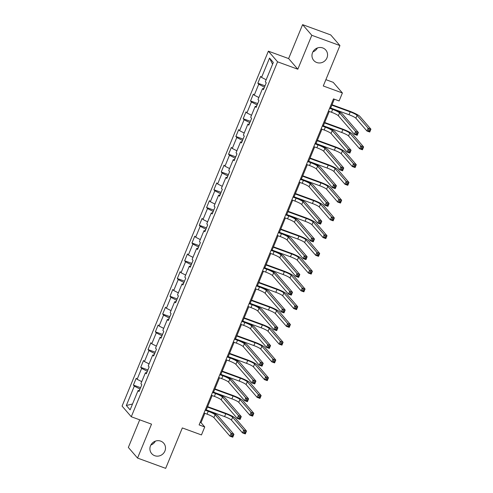 <?xml version="1.0" encoding="UTF-8"?>
<svg xmlns="http://www.w3.org/2000/svg" width="493" height="493" viewBox="0 0 493 493"><rect width="100%" height="100%" fill="white"/><g stroke="black" fill="none" stroke-linecap="round" stroke-linejoin="round"><path stroke-width="0.74" d="M155.35 441.149A7.962 7.58 -40.8 0 1 150.864 445.031M160.712 441.124A7.962 7.58 -40.8 0 1 163.731 443.207A7.962 7.58 -40.8 0 1 163.972 452.722A7.962 7.58 -40.8 0 1 154.703 455.698A7.962 7.58 -40.8 0 1 151.684 453.622A7.962 7.58 -40.8 0 1 151.443 444.101A7.962 7.58 -40.8 0 1 160.712 441.124M317.406 47.969A7.962 7.58 -40.8 0 1 312.919 51.851M322.767 47.944A7.962 7.58 -40.8 0 1 325.787 50.027A7.962 7.58 -40.8 0 1 326.027 59.542A7.962 7.58 -40.8 0 1 316.765 62.519A7.962 7.58 -40.8 0 1 313.745 60.442A7.962 7.58 -40.8 0 1 313.499 50.921A7.962 7.58 -40.8 0 1 322.767 47.944M139.716 419.833L128.346 447.428L137.547 458.071L165.673 468.35L182.33 427.936L201.452 434.931L204.737 426.963L201.008 422.643L204.848 413.325M268.371 51.173L122.073 406.103L131.28 416.745L277.571 61.816L268.371 51.173L288.621 58.575L297.821 69.217L311.804 35.293L302.597 24.65L288.621 58.575M302.597 24.65L330.723 34.929L339.93 45.572L323.272 85.985L342.395 92.974L333.194 82.331L325.879 79.656M311.804 35.293L339.93 45.572M139.359 390.684L138.089 390.505L139.001 391.553L141.811 384.725L140.906 383.677L145.41 372.745L146.316 373.799L149.132 366.965L148.227 365.917L152.731 354.991L153.637 356.038L156.454 349.21L155.548 348.157L160.052 337.23L160.958 338.278L163.775 331.45L162.863 330.402L167.367 319.47L168.279 320.524L171.089 313.69L170.184 312.642L174.688 301.716L175.594 302.764L178.411 295.936L177.505 294.882L182.009 283.956L182.915 285.009L185.732 278.175L184.82 277.128L189.324 266.195L190.236 267.249L193.053 260.421L192.141 259.367L196.645 248.441L197.551 249.489L200.368 242.661L199.462 241.613L203.966 230.681L204.872 231.735L207.689 224.9L206.783 223.853L211.287 212.927L212.193 213.974L215.01 207.146L214.098 206.092L218.602 195.166L219.514 196.214L222.325 189.386L221.419 188.338L225.923 177.406L226.829 178.46L229.646 171.626L228.74 170.578L233.244 159.652L234.15 160.7L236.967 153.871L236.061 152.818L240.559 141.892L241.471 142.945L244.288 136.111L243.376 135.064L247.88 124.131L248.786 125.185L251.603 118.357L250.697 117.303L255.201 106.377L256.107 107.425L258.924 100.597L258.018 99.549L262.522 88.617L263.428 89.671L266.245 82.836L265.333 81.789L273.313 62.438L269.529 58.063L272.567 64.238M138.089 390.505L130.115 409.856L126.337 405.486L134.312 386.13L133.406 385.082L140.585 387.708M269.529 58.063L261.555 77.413L260.649 76.366L257.833 83.194L258.739 84.248L254.234 95.174L253.328 94.126L250.512 100.954L251.418 102.002L246.913 112.934L246.007 111.88L243.191 118.714L244.103 119.762L239.598 130.688L238.686 129.641L235.876 136.469L236.782 137.522L232.277 148.448L231.371 147.395L228.555 154.229L229.461 155.277L224.956 166.203L224.05 165.155L221.234 171.983L222.14 173.037L217.641 183.963L216.729 182.915L213.913 189.743L214.825 190.791L210.32 201.723L209.414 200.669L206.598 207.504L207.504 208.551L202.999 219.477L202.093 218.43L199.277 225.258L200.183 226.312L195.678 237.238L194.772 236.19L191.956 243.018L192.868 244.066L188.363 254.998L187.451 253.944L184.641 260.779L185.547 261.826L181.042 272.752L180.136 271.705L177.32 278.533L178.226 279.586L173.721 290.513L172.815 289.459L169.999 296.293L170.905 297.341L166.406 308.267L165.494 307.219L162.678 314.047L163.59 315.101L159.085 326.027L158.179 324.979L155.363 331.807L156.269 332.855L151.764 343.787L150.858 342.734L148.042 349.568L148.948 350.615L144.443 361.542L143.537 360.494L140.721 367.322L141.633 368.376L137.128 379.302L136.216 378.254L133.406 385.082M342.395 92.974L339.11 100.942L333.484 98.883L199.11 424.904L204.737 426.963M147.364 371.26L146.415 372.887M146.68 372.924L145.41 372.745M137.128 379.302L141.744 381.65M141.633 368.376L147.124 371.167M154.685 353.499L153.736 355.133M153.995 355.17L152.731 354.991M144.443 361.542L149.059 363.889M148.948 350.615L154.445 353.413M162.006 335.739L161.057 337.372M161.316 337.409L160.052 337.23M151.764 343.787L156.38 346.135M156.269 332.855L161.766 335.653M169.321 317.985L168.372 319.612M168.637 319.649L167.367 319.47M159.085 326.027L163.701 328.375M163.59 315.101L169.081 317.893M176.642 300.225L175.693 301.858M175.958 301.895L174.688 301.716M166.406 308.267L171.016 310.615M170.905 297.341L176.402 300.138M183.963 282.464L183.014 284.097M183.273 284.134L182.009 283.956M173.721 290.513L178.337 292.86M178.226 279.586L183.723 282.378M191.284 264.71L190.335 266.337M190.594 266.374L189.324 266.195M181.042 272.752L185.658 275.1M185.547 261.826L191.044 264.624M198.599 246.95L197.65 248.583M197.915 248.62L196.645 248.441M188.363 254.998L192.979 257.346M192.868 244.066L198.359 246.864M205.92 229.196L204.971 230.823M205.23 230.86L203.966 230.681M195.678 237.238L200.294 239.586M200.183 226.312L205.68 229.103M213.241 211.435L212.292 213.068M212.551 213.105L211.287 212.927M202.999 219.477L207.615 221.825M207.504 208.551L213.001 211.349M220.556 193.675L219.607 195.308M219.872 195.345L218.602 195.166M210.32 201.723L214.936 204.071M214.825 190.791L220.316 193.589M227.877 175.921L226.928 177.548M227.193 177.585L225.923 177.406M217.641 183.963L222.257 186.311M222.14 173.037L227.637 175.828M235.198 158.161L234.249 159.794M234.508 159.831L233.244 159.652M224.956 166.203L229.572 168.551M229.461 155.277L234.958 158.074M242.519 140.4L241.57 142.033M241.829 142.07L240.559 141.892M232.277 148.448L236.893 150.796M236.782 137.522L242.279 140.314M249.834 122.646L248.885 124.273M249.15 124.31L247.88 124.131M239.598 130.688L244.214 133.036M244.103 119.762L249.594 122.56M257.155 104.886L256.206 106.519M256.465 106.556L255.201 106.377M246.913 112.934L251.529 115.282M251.418 102.002L256.915 104.799M264.476 87.132L263.527 88.758M263.786 88.795L262.522 88.617M254.234 95.174L258.85 97.522M258.739 84.248L264.236 87.039M261.555 77.413L266.171 79.761M297.821 69.217L277.571 61.816M137.547 458.071L151.53 424.146L131.28 416.745M206.197 410.053L212.163 395.571M213.512 392.299L219.484 377.811M220.833 374.538L226.805 360.05M228.154 356.778L234.126 342.296M235.475 339.024L241.441 324.536M242.79 321.263L248.762 306.782M250.111 303.503L256.083 289.021M257.432 285.749L263.398 271.261M264.747 267.989L270.719 253.507M272.068 250.234L278.04 235.746M279.389 232.474L285.361 217.986M286.71 214.714L292.676 200.232M294.025 196.96L299.997 182.472M301.346 179.199L307.318 164.717M308.667 161.439L314.639 146.957M315.982 143.685L321.954 129.197M323.303 125.925L329.275 111.443M330.624 108.17L334.322 99.192M140.049 389.014L139.1 390.647M126.337 405.486L132.525 404.007M134.312 386.13L139.809 388.928M200.17 422.341L201.008 422.643M257.833 83.194L265.012 85.819M250.512 100.954L257.697 103.579M243.191 118.714L250.376 121.333M235.876 136.469L243.055 139.094M228.555 154.229L235.734 156.854M221.234 171.983L228.419 174.608M213.913 189.743L221.098 192.369M206.598 207.504L213.777 210.129M199.277 225.258L206.462 227.883M191.956 243.018L199.141 245.643M184.641 260.779L191.82 263.398M177.32 278.533L184.499 281.158M169.999 296.293L177.184 298.918M162.678 314.047L169.863 316.672M155.363 331.807L162.542 334.433M148.042 349.568L155.221 352.193M140.721 367.322L147.906 369.947M328.437 111.135L331.487 112.25A6.218 0.887 -157.6 0 1 338.358 115.744L354.387 134.287L355.564 131.44L358.374 132.469L342.345 113.926A9.33 1.337 22.4 0 0 332.042 108.688L329.786 107.862M329.614 108.287L332.664 109.403A6.218 0.887 -157.6 0 1 339.529 112.897L355.564 131.44L356.377 132.974L355.909 134.114L357.031 134.527L357.499 133.387L356.377 132.974M357.499 133.387L358.374 132.469L357.203 135.316L354.387 134.287L355.909 134.114M357.203 135.316L357.031 134.527M330.686 108.022L349.013 114.721A6.218 0.887 -157.6 0 1 355.884 118.215L366.94 131.002L368.111 128.155L370.927 129.184L359.872 116.397A9.33 1.337 22.4 0 0 349.568 111.153L332.035 104.75M331.857 105.175L350.19 111.874A6.218 0.887 -157.6 0 1 357.055 115.368L368.111 128.155L368.93 129.69L368.456 130.83L369.584 131.243L370.052 130.103L368.93 129.69M370.052 130.103L370.927 129.184L369.75 132.032L366.94 131.002L368.456 130.83M369.75 132.032L369.584 131.243M321.116 128.895L324.172 130.01A6.218 0.887 -157.6 0 1 331.037 133.504L347.072 152.041L348.243 149.2L351.053 150.223L335.024 131.686A9.33 1.337 22.4 0 0 324.721 126.442L322.465 125.623M322.293 126.048L325.343 127.163A6.218 0.887 -157.6 0 1 332.214 130.657L348.243 149.2L349.056 150.735L348.588 151.875L349.716 152.282L350.184 151.148L349.056 150.735M350.184 151.148L351.053 150.223L349.882 153.07L347.072 152.041L348.588 151.875M349.882 153.07L349.716 152.282M313.801 146.649L316.851 147.764A6.218 0.887 -157.6 0 1 323.722 151.259L339.751 169.802L340.922 166.954L343.738 167.984L327.703 149.441A9.33 1.337 22.4 0 0 317.4 144.202L315.15 143.377M314.972 143.808L318.022 144.924A6.218 0.887 -157.6 0 1 324.893 148.418L340.922 166.954L341.735 168.495L341.267 169.629L342.395 170.042L342.863 168.902L341.735 168.495M342.863 168.902L343.738 167.984L342.561 170.831L339.751 169.802L341.267 169.629M342.561 170.831L342.395 170.042M323.365 125.777L341.698 132.475A6.218 0.887 -157.6 0 1 348.563 135.969L359.619 148.757L360.796 145.916L363.606 146.939L352.55 134.151A9.33 1.337 22.4 0 0 342.247 128.913L324.714 122.504M324.536 122.936L342.869 129.634A6.218 0.887 -157.6 0 1 349.734 133.128L360.796 145.916L361.609 147.45L361.141 148.59L362.263 148.997L362.731 147.863L361.609 147.45M362.731 147.863L363.606 146.939L362.435 149.786L359.619 148.757L361.141 148.59M362.435 149.786L362.263 148.997M316.044 143.537L334.377 150.236A6.218 0.887 -157.6 0 1 341.242 153.73L352.298 166.517L353.475 163.67L356.285 164.699L345.229 151.912A9.33 1.337 22.4 0 0 334.926 146.674L317.393 140.265M317.221 140.69L335.548 147.389A6.218 0.887 -157.6 0 1 342.419 150.883L353.475 163.67L354.288 165.21L353.82 166.344L354.948 166.757L355.416 165.617L354.288 165.21M355.416 165.617L356.285 164.699L355.114 167.546L352.298 166.517L353.82 166.344M355.114 167.546L354.948 166.757M306.48 164.409L309.53 165.525A6.218 0.887 -157.6 0 1 316.401 169.019L332.43 187.562L333.601 184.715L336.417 185.744L320.388 167.201A9.33 1.337 22.4 0 0 310.085 161.957L307.829 161.137M307.65 161.562L310.707 162.678A6.218 0.887 -157.6 0 1 317.572 166.172L333.601 184.715L334.42 186.249L333.952 187.389L335.074 187.802L335.542 186.662L334.42 186.249M335.542 186.662L336.417 185.744L335.24 188.585L332.43 187.562L333.952 187.389M335.24 188.585L335.074 187.802M299.159 182.17L302.215 183.285A6.218 0.887 -157.6 0 1 309.08 186.779L325.109 205.316L326.286 202.469L329.096 203.498L313.067 184.961A9.33 1.337 22.4 0 0 302.764 179.717L300.508 178.891M300.336 179.323L303.386 180.438A6.218 0.887 -157.6 0 1 310.251 183.932L326.286 202.469L327.099 204.01L326.631 205.143L327.753 205.556L328.227 204.416L327.099 204.01M328.227 204.416L329.096 203.498L327.925 206.345L325.109 205.316L326.631 205.143M327.925 206.345L327.753 205.556M291.844 199.924L294.894 201.039A6.218 0.887 -157.6 0 1 301.759 204.533L317.794 223.076L318.965 220.229L321.775 221.258L305.746 202.715A9.33 1.337 22.4 0 0 295.443 197.477L293.193 196.652M293.015 197.077L296.065 198.192A6.218 0.887 -157.6 0 1 302.936 201.686L318.965 220.229L319.778 221.764L319.31 222.904L320.438 223.317L320.906 222.177L319.778 221.764M320.906 222.177L321.775 221.258L320.604 224.105L317.794 223.076L319.31 222.904M320.604 224.105L320.438 223.317M308.729 161.297L327.056 167.996A6.218 0.887 -157.6 0 1 333.927 171.49L344.983 184.277L346.154 181.43L348.964 182.459L337.908 169.672A9.33 1.337 22.4 0 0 327.611 164.428L310.079 158.019M309.9 158.45L328.227 165.149A6.218 0.887 -157.6 0 1 335.098 168.643L346.154 181.43L346.967 182.965L346.499 184.105L347.627 184.518L348.095 183.378L346.967 182.965M348.095 183.378L348.964 182.459L347.793 185.306L344.983 184.277L346.499 184.105M347.793 185.306L347.627 184.518M301.408 179.051L319.735 185.75A6.218 0.887 -157.6 0 1 326.606 189.244L337.662 202.031L338.833 199.19L341.649 200.213L330.593 187.426A9.33 1.337 22.4 0 0 320.29 182.188L302.757 175.779M302.579 176.204L320.912 182.909A6.218 0.887 -157.6 0 1 327.777 186.403L338.833 199.19L339.652 200.725L339.184 201.865L340.306 202.272L340.774 201.138L339.652 200.725M340.774 201.138L341.649 200.213L340.472 203.061L337.662 202.031L339.184 201.865M340.472 203.061L340.306 202.272M294.087 196.812L312.42 203.51A6.218 0.887 -157.6 0 1 319.285 207.005L330.341 219.792L331.518 216.945L334.328 217.974L323.272 205.187A9.33 1.337 22.4 0 0 312.969 199.942L295.436 193.539M295.258 193.965L313.591 200.663A6.218 0.887 -157.6 0 1 320.462 204.157L331.518 216.945L332.331 218.479L331.863 219.619L332.985 220.032L333.453 218.892L332.331 218.479M333.453 218.892L334.328 217.974L333.157 220.821L330.341 219.792L331.863 219.619M333.157 220.821L332.985 220.032M284.523 217.684L287.573 218.8A6.218 0.887 -157.6 0 1 294.444 222.294L310.473 240.837L311.644 237.99L314.46 239.019L298.425 220.476A9.33 1.337 22.4 0 0 288.128 215.231L285.872 214.412M285.693 214.837L288.744 215.952A6.218 0.887 -157.6 0 1 295.615 219.447L311.644 237.99L312.463 239.524L311.989 240.664L313.117 241.071L313.585 239.937L312.463 239.524M313.585 239.937L314.46 239.019L313.283 241.86L310.473 240.837L311.989 240.664M313.283 241.86L313.117 241.071M286.766 214.566L305.099 221.271A6.218 0.887 -157.6 0 1 311.97 224.765L323.026 237.552L324.197 234.705L327.007 235.734L315.951 222.947A9.33 1.337 22.4 0 0 305.648 217.703L288.115 211.294M287.943 211.725L306.27 218.424A6.218 0.887 -157.6 0 1 313.141 221.918L324.197 234.705L325.01 236.239L324.542 237.379L325.67 237.786L326.138 236.652L325.01 236.239M326.138 236.652L327.007 235.734L325.836 238.575L323.026 237.552L324.542 237.379M325.836 238.575L325.67 237.786M277.202 235.438L280.252 236.554A6.218 0.887 -157.6 0 1 287.123 240.048L303.152 258.591L304.329 255.744L307.139 256.773L291.11 238.23A9.33 1.337 22.4 0 0 280.807 232.992L278.551 232.166M278.372 232.597L281.429 233.713A6.218 0.887 -157.6 0 1 288.294 237.207L304.329 255.744L305.142 257.284L304.674 258.418L305.796 258.831L306.264 257.691L305.142 257.284M306.264 257.691L307.139 256.773L305.968 259.62L303.152 258.591L304.674 258.418M305.968 259.62L305.796 258.831M279.451 232.326L297.778 239.025A6.218 0.887 -157.6 0 1 304.649 242.519L315.705 255.306L316.876 252.459L319.692 253.488L308.636 240.701A9.33 1.337 22.4 0 0 298.333 235.463L280.8 229.054M280.622 229.479L298.955 236.178A6.218 0.887 -157.6 0 1 305.82 239.672L316.876 252.459L317.689 254L317.221 255.134L318.349 255.547L318.817 254.406L317.689 254M318.817 254.406L319.692 253.488L318.515 256.335L315.705 255.306L317.221 255.134M318.515 256.335L318.349 255.547M269.881 253.199L272.937 254.314A6.218 0.887 -157.6 0 1 279.802 257.808L295.831 276.351L297.008 273.504L299.818 274.533L283.789 255.99A9.33 1.337 22.4 0 0 273.486 250.752L271.23 249.926M271.058 250.352L274.108 251.467A6.218 0.887 -157.6 0 1 280.979 254.961L297.008 273.504L297.821 275.039L297.353 276.179L298.481 276.591L298.949 275.451L297.821 275.039M298.949 275.451L299.818 274.533L298.647 277.38L295.831 276.351L297.353 276.179M298.647 277.38L298.481 276.591M272.13 250.087L290.463 256.785A6.218 0.887 -157.6 0 1 297.328 260.279L308.384 273.067L309.555 270.219L312.371 271.249L301.315 258.461A9.33 1.337 22.4 0 0 291.012 253.217L273.479 246.814M273.301 247.239L291.634 253.938A6.218 0.887 -157.6 0 1 298.499 257.432L309.555 270.219L310.374 271.754L309.906 272.894L311.028 273.307L311.496 272.167L310.374 271.754M311.496 272.167L312.371 271.249L311.2 274.096L308.384 273.067L309.906 272.894M311.2 274.096L311.028 273.307M262.566 270.959L265.616 272.074A6.218 0.887 -157.6 0 1 272.487 275.569L288.516 294.105L289.687 291.264L292.497 292.287L276.468 273.751A9.33 1.337 22.4 0 0 266.165 268.506L263.915 267.687M263.737 268.112L266.787 269.227A6.218 0.887 -157.6 0 1 273.658 272.721L289.687 291.264L290.5 292.799L290.032 293.939L291.16 294.346L291.628 293.212L290.5 292.799M291.628 293.212L292.497 292.287L291.326 295.134L288.516 294.105L290.032 293.939M291.326 295.134L291.16 294.346M264.809 267.841L283.142 274.539A6.218 0.887 -157.6 0 1 290.007 278.034L301.063 290.821L302.24 287.98L305.05 289.003L293.994 276.216A9.33 1.337 22.4 0 0 283.691 270.977L266.158 264.568M265.986 265L284.313 271.698A6.218 0.887 -157.6 0 1 291.184 275.193L302.24 287.98L303.053 289.514L302.585 290.654L303.706 291.061L304.181 289.927L303.053 289.514M304.181 289.927L305.05 289.003L303.879 291.85L301.063 290.821L302.585 290.654M303.879 291.85L303.706 291.061M255.245 288.713L258.295 289.829A6.218 0.887 -157.6 0 1 265.166 293.323L281.195 311.866L282.366 309.019L285.182 310.048L269.153 291.505A9.33 1.337 22.4 0 0 258.85 286.267L256.594 285.441M256.415 285.872L259.472 286.988A6.218 0.887 -157.6 0 1 266.337 290.482L282.366 309.019L283.185 310.553L282.717 311.693L283.839 312.106L284.307 310.966L283.185 310.553M284.307 310.966L285.182 310.048L284.005 312.895L281.195 311.866L282.717 311.693M284.005 312.895L283.839 312.106M257.494 285.601L275.821 292.3A6.218 0.887 -157.6 0 1 282.692 295.794L293.748 308.581L294.919 305.734L297.729 306.763L286.673 293.976A9.33 1.337 22.4 0 0 276.376 288.738L258.837 282.329M258.665 282.754L276.992 289.453A6.218 0.887 -157.6 0 1 283.863 292.947L294.919 305.734L295.732 307.275L295.264 308.408L296.392 308.821L296.86 307.681L295.732 307.275M296.86 307.681L297.729 306.763L296.558 309.61L293.748 308.581L295.264 308.408M296.558 309.61L296.392 308.821M247.924 306.473L250.974 307.589A6.218 0.887 -157.6 0 1 257.845 311.083L273.874 329.626L275.051 326.779L277.861 327.808L261.832 309.265A9.33 1.337 22.4 0 0 251.529 304.021L249.273 303.201M249.101 303.626L252.151 304.742A6.218 0.887 -157.6 0 1 259.016 308.236L275.051 326.779L275.864 328.313L275.396 329.453L276.518 329.866L276.992 328.726L275.864 328.313M276.992 328.726L277.861 327.808L276.69 330.649L273.874 329.626L275.396 329.453M276.69 330.649L276.518 329.866M250.173 303.361L268.5 310.06A6.218 0.887 -157.6 0 1 275.371 313.554L286.427 326.341L287.598 323.494L290.414 324.523L279.358 311.736A9.33 1.337 22.4 0 0 269.055 306.492L251.522 300.083M251.344 300.514L269.677 307.213A6.218 0.887 -157.6 0 1 276.542 310.707L287.598 323.494L288.417 325.029L287.943 326.169L289.071 326.582L289.539 325.442L288.417 325.029M289.539 325.442L290.414 324.523L289.237 327.37L286.427 326.341L287.943 326.169M289.237 327.37L289.071 326.582M240.609 324.234L243.659 325.349A6.218 0.887 -157.6 0 1 250.524 328.843L266.559 347.38L267.73 344.533L270.54 345.562L254.511 327.025A9.33 1.337 22.4 0 0 244.208 321.781L241.952 320.955M241.78 321.387L244.83 322.502A6.218 0.887 -157.6 0 1 251.701 325.996L267.73 344.533L268.543 346.074L268.075 347.208L269.203 347.62L269.671 346.48L268.543 346.074M269.671 346.48L270.54 345.562L269.369 348.409L266.559 347.38L268.075 347.208M269.369 348.409L269.203 347.62M242.852 321.116L261.185 327.814A6.218 0.887 -157.6 0 1 268.05 331.308L279.106 344.096L280.283 341.255L283.093 342.278L272.037 329.49A9.33 1.337 22.4 0 0 261.734 324.252L244.201 317.843M244.023 318.268L262.356 324.967A6.218 0.887 -157.6 0 1 269.227 328.467L280.283 341.255L281.096 342.789L280.628 343.929L281.749 344.336L282.218 343.202L281.096 342.789M282.218 343.202L283.093 342.278L281.922 345.125L279.106 344.096L280.628 343.929M281.922 345.125L281.749 344.336M233.288 341.988L236.338 343.103A6.218 0.887 -157.6 0 1 243.209 346.597L259.238 365.14L260.409 362.293L263.225 363.323L247.19 344.78A9.33 1.337 22.4 0 0 236.886 339.541L234.637 338.716M234.458 339.141L237.509 340.256A6.218 0.887 -157.6 0 1 244.38 343.75L260.409 362.293L261.228 363.828L260.754 364.968L261.882 365.381L262.35 364.241L261.228 363.828M262.35 364.241L263.225 363.323L262.048 366.17L259.238 365.14L260.754 364.968M262.048 366.17L261.882 365.381M235.531 338.876L253.864 345.575A6.218 0.887 -157.6 0 1 260.735 349.069L271.791 361.856L272.962 359.009L275.772 360.038L264.716 347.251A9.33 1.337 22.4 0 0 254.413 342.006L236.88 335.604M236.708 336.029L255.035 342.727A6.218 0.887 -157.6 0 1 261.906 346.222L272.962 359.009L273.775 360.543L273.307 361.683L274.435 362.096L274.903 360.956L273.775 360.543M274.903 360.956L275.772 360.038L274.601 362.885L271.791 361.856L273.307 361.683M274.601 362.885L274.435 362.096M225.967 359.748L229.017 360.864A6.218 0.887 -157.6 0 1 235.888 364.358L251.917 382.901L253.094 380.054L255.904 381.083L239.875 362.54A9.33 1.337 22.4 0 0 229.572 357.296L227.316 356.476M227.137 356.901L230.194 358.017A6.218 0.887 -157.6 0 1 237.059 361.511L253.094 380.054L253.907 381.588L253.439 382.728L254.561 383.135L255.029 382.001L253.907 381.588M255.029 382.001L255.904 381.083L254.733 383.924L251.917 382.901L253.439 382.728M254.733 383.924L254.561 383.135M228.216 356.63L246.543 363.335A6.218 0.887 -157.6 0 1 253.414 366.829L264.47 379.616L265.641 376.769L268.457 377.798L257.401 365.011A9.33 1.337 22.4 0 0 247.098 359.767L229.565 353.358M229.387 353.789L247.72 360.488A6.218 0.887 -157.6 0 1 254.585 363.982L265.641 376.769L266.454 378.304L265.986 379.444L267.114 379.85L267.582 378.716L266.454 378.304M267.582 378.716L268.457 377.798L267.28 380.639L264.47 379.616L265.986 379.444M267.28 380.639L267.114 379.85M218.645 377.502L221.702 378.618A6.218 0.887 -157.6 0 1 228.567 382.112L244.596 400.655L245.773 397.808L248.583 398.837L232.554 380.294A9.33 1.337 22.4 0 0 222.251 375.056L219.995 374.23M219.823 374.662L222.873 375.777A6.218 0.887 -157.6 0 1 229.744 379.271L245.773 397.808L246.586 399.348L246.118 400.482L247.239 400.895L247.714 399.755L246.586 399.348M247.714 399.755L248.583 398.837L247.412 401.684L244.596 400.655L246.118 400.482M247.412 401.684L247.239 400.895M220.895 374.39L239.222 381.089A6.218 0.887 -157.6 0 1 246.093 384.583L257.149 397.37L258.32 394.523L261.136 395.552L250.08 382.765A9.33 1.337 22.4 0 0 239.777 377.527L222.244 371.118M222.066 371.543L240.399 378.242A6.218 0.887 -157.6 0 1 247.264 381.736L258.32 394.523L259.139 396.064L258.671 397.198L259.793 397.611L260.261 396.471L259.139 396.064M260.261 396.471L261.136 395.552L259.959 398.399L257.149 397.37L258.671 397.198M259.959 398.399L259.793 397.611M211.331 395.263L214.381 396.378A6.218 0.887 -157.6 0 1 221.246 399.872L237.281 418.415L238.452 415.568L241.262 416.597L225.233 398.054A9.33 1.337 22.4 0 0 214.93 392.816L212.68 391.99M212.501 392.416L215.552 393.531A6.218 0.887 -157.6 0 1 222.423 397.025L238.452 415.568L239.265 417.103L238.797 418.243L239.925 418.656L240.393 417.516L239.265 417.103M240.393 417.516L241.262 416.597L240.091 419.444L237.281 418.415L238.797 418.243M240.091 419.444L239.925 418.656M213.574 392.151L231.907 398.849A6.218 0.887 -157.6 0 1 238.772 402.343L249.828 415.131L251.005 412.284L253.815 413.313L242.759 400.526A9.33 1.337 22.4 0 0 232.456 395.281L214.923 388.878M214.751 389.304L233.078 396.002A6.218 0.887 -157.6 0 1 239.949 399.496L251.005 412.284L251.818 413.818L251.35 414.958L252.471 415.371L252.946 414.231L251.818 413.818M252.946 414.231L253.815 413.313L252.644 416.16L249.828 415.131L251.35 414.958M252.644 416.16L252.471 415.371M204.01 413.023L207.06 414.138A6.218 0.887 -157.6 0 1 213.931 417.633L229.96 436.169L231.131 433.329L233.947 434.351L217.912 415.815A9.33 1.337 22.4 0 0 207.615 410.57L205.359 409.751M205.18 410.176L208.237 411.291A6.218 0.887 -157.6 0 1 215.102 414.786L231.131 433.329L231.95 434.863L231.476 436.003L232.604 436.41L233.072 435.276L231.95 434.863M233.072 435.276L233.947 434.351L232.77 437.199L229.96 436.169L231.476 436.003M232.77 437.199L232.604 436.41M206.253 409.905L224.586 416.603A6.218 0.887 -157.6 0 1 231.457 420.098L242.513 432.885L243.684 430.044L246.494 431.067L235.438 418.28A9.33 1.337 22.4 0 0 225.135 413.042L207.602 406.633M207.43 407.064L225.757 413.763A6.218 0.887 -157.6 0 1 232.628 417.257L243.684 430.044L244.497 431.578L244.029 432.718L245.157 433.125L245.625 431.991L244.497 431.578M245.625 431.991L246.494 431.067L245.323 433.914L242.513 432.885L244.029 432.718M245.323 433.914L245.157 433.125M332.664 109.403L331.487 112.25M339.529 112.897L338.358 115.744M350.19 111.874L349.013 114.721M357.055 115.368L355.884 118.215M325.343 127.163L324.172 130.01M332.214 130.657L331.037 133.504M318.022 144.924L316.851 147.764M324.893 148.418L323.722 151.259M342.869 129.634L341.698 132.475M349.734 133.128L348.563 135.969M335.548 147.389L334.377 150.236M342.419 150.883L341.242 153.73M310.707 162.678L309.53 165.525M317.572 166.172L316.401 169.019M303.386 180.438L302.215 183.285M310.251 183.932L309.08 186.779M296.065 198.192L294.894 201.039M302.936 201.686L301.759 204.533M328.227 165.149L327.056 167.996M335.098 168.643L333.927 171.49M320.912 182.909L319.735 185.75M327.777 186.403L326.606 189.244M313.591 200.663L312.42 203.51M320.462 204.157L319.285 207.005M288.744 215.952L287.573 218.8M295.615 219.447L294.444 222.294M306.27 218.424L305.099 221.271M313.141 221.918L311.97 224.765M281.429 233.713L280.252 236.554M288.294 237.207L287.123 240.048M298.955 236.178L297.778 239.025M305.82 239.672L304.649 242.519M274.108 251.467L272.937 254.314M280.979 254.961L279.802 257.808M291.634 253.938L290.463 256.785M298.499 257.432L297.328 260.279M266.787 269.227L265.616 272.074M273.658 272.721L272.487 275.569M284.313 271.698L283.142 274.539M291.184 275.193L290.007 278.034M259.472 286.988L258.295 289.829M266.337 290.482L265.166 293.323M276.992 289.453L275.821 292.3M283.863 292.947L282.692 295.794M252.151 304.742L250.974 307.589M259.016 308.236L257.845 311.083M269.677 307.213L268.5 310.06M276.542 310.707L275.371 313.554M244.83 322.502L243.659 325.349M251.701 325.996L250.524 328.843M262.356 324.967L261.185 327.814M269.227 328.467L268.05 331.308M237.509 340.256L236.338 343.103M244.38 343.75L243.209 346.597M255.035 342.727L253.864 345.575M261.906 346.222L260.735 349.069M230.194 358.017L229.017 360.864M237.059 361.511L235.888 364.358M247.72 360.488L246.543 363.335M254.585 363.982L253.414 366.829M222.873 375.777L221.702 378.618M229.744 379.271L228.567 382.112M240.399 378.242L239.222 381.089M247.264 381.736L246.093 384.583M215.552 393.531L214.381 396.378M222.423 397.025L221.246 399.872M233.078 396.002L231.907 398.849M239.949 399.496L238.772 402.343M208.237 411.291L207.06 414.138M215.102 414.786L213.931 417.633M225.757 413.763L224.586 416.603M232.628 417.257L231.457 420.098"/></g></svg>
